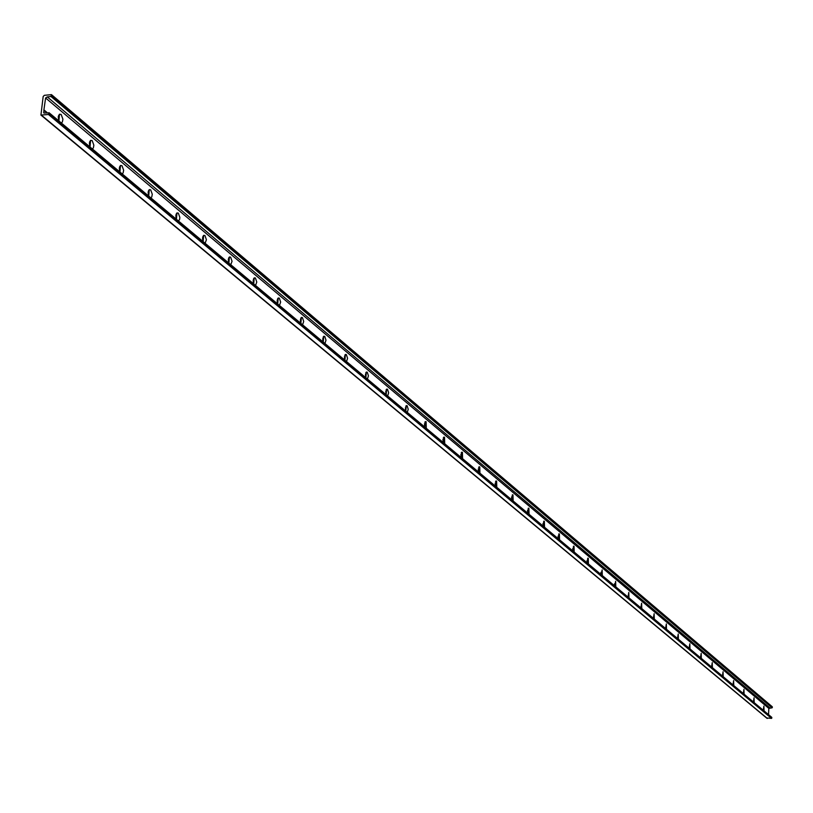 <?xml version="1.0" encoding="UTF-8"?>
<svg xmlns="http://www.w3.org/2000/svg" width="813" height="813" viewBox="0 0 813 813"><rect width="100%" height="100%" fill="white"/><g stroke="black" fill="none" stroke-linecap="round" stroke-linejoin="round"><path stroke-width="1.22" d="M58.902 120.954L59.481 114.216L61.148 114.45L62.926 119.237L62.367 122.021L61.3 122.956M58.861 120.863L58.302 116.584M58.739 120.548L58.272 116.909M90.019 146.98L90.589 140.344L92.164 140.568L93.871 145.222L93.343 147.966L92.316 148.911M89.958 146.838L89.552 142.671M89.826 146.482L89.4 143.037M119.928 172.01L120.497 165.466L121.98 165.679L123.637 170.222L123.129 172.925L122.143 173.86M119.857 171.817L119.44 167.742M119.704 171.411L119.328 168.169M148.708 196.085L149.267 189.642L150.679 189.836L152.275 194.266L151.787 196.929L150.842 197.864M148.616 195.852L148.19 191.868M148.464 195.384L148.129 192.356M176.421 219.266L176.97 212.915L178.311 213.097L179.846 217.427L179.592 219.51L178.474 220.984M176.319 218.992L175.913 215.11M176.147 218.473L175.852 215.648M203.118 241.603L203.667 235.343L204.937 235.516L206.421 239.744L205.1 243.26M203.006 241.288L202.63 237.508M202.823 240.709L202.569 238.107M228.87 263.148L229.408 256.969L230.618 257.132L232.051 261.268L230.78 264.743M228.738 262.782L228.392 259.103M228.555 262.142L228.331 259.774M253.707 283.93L254.245 277.843L255.394 277.985L256.776 282.03L255.546 285.465M253.565 283.524L253.25 279.946M253.371 282.802L253.189 280.688M277.69 303.991L278.219 297.985L279.306 298.127L280.648 302.08L279.469 305.475M277.528 303.544L277.243 300.078M277.335 302.741L277.182 300.901M300.861 323.371L301.369 317.446L302.416 317.578L303.706 321.45L302.578 324.804M300.688 322.883L300.424 319.529M300.475 321.978L300.363 320.444M323.249 342.1L323.757 336.257L324.753 336.379L326.003 340.18L324.915 343.493M323.066 341.572L322.832 338.33M322.852 340.545L322.771 339.377M344.905 360.22L345.403 354.458L346.358 354.57L347.568 358.289L346.511 361.572M344.722 359.651L344.499 356.511M344.488 358.401L344.448 357.781M365.86 377.75L366.358 372.059L367.263 372.171L368.441 375.809L367.425 379.061M365.667 377.13L365.464 374.122M386.155 394.732L386.642 389.112L387.496 389.214L388.644 392.781L387.659 395.992M385.951 394.061L385.769 391.165M405.809 411.175L406.287 405.626L407.11 405.717L408.217 409.224L407.272 412.394M405.596 410.463L405.423 407.679M424.853 427.11L425.331 421.632L426.114 421.723L426.276 428.299M424.64 426.358L424.488 423.695M443.329 442.567L443.786 437.15L444.538 437.231L444.701 443.715M443.095 441.754L442.963 439.223M461.245 457.556L461.703 452.201L462.424 452.282L462.577 458.664M461.012 456.703L460.89 454.284M478.633 472.099L479.081 466.814L479.772 466.896L479.934 473.186M478.39 471.194L478.278 468.918M495.524 486.225L495.96 481.011L496.621 481.083L496.784 487.282M495.269 485.27L495.168 483.125M511.926 499.954L512.353 494.792L512.983 494.863L513.145 500.971M511.672 498.938L511.58 496.926M527.861 513.288L528.277 508.186L528.887 508.247L529.05 514.273M527.607 512.22L527.525 510.351M543.358 526.245L543.765 521.204L544.354 521.265L544.517 527.21M543.094 525.117L543.023 523.409M558.429 538.856L558.836 533.867L559.395 533.928L559.547 539.791M558.155 537.657L558.094 536.113M573.094 551.123L573.49 546.194L574.029 546.245L574.181 552.037M572.819 549.852L572.759 548.48M587.362 563.063L587.748 558.185L588.266 558.236L588.419 563.948M587.077 561.702L587.037 560.533M601.254 574.679L602.138 569.913L602.291 575.553M600.97 573.226L600.939 572.291M614.791 586L615.644 581.285L615.797 586.844M614.496 584.405L614.476 583.785M627.971 597.037L628.805 592.362L628.957 597.86M640.827 607.789L641.63 603.165L641.782 608.591M653.347 618.266L654.13 613.693L654.282 619.049M665.573 628.49L666.335 623.957L666.487 629.252M677.493 638.459L678.235 633.977L678.377 639.211M689.119 648.195L689.841 643.754L689.993 648.916M700.481 657.697L701.182 653.296L701.324 658.408M711.568 666.975L712.249 662.615L712.391 667.666M722.401 676.03L723.062 671.721L723.204 676.711M732.98 684.881L733.621 680.613L733.763 685.542M743.316 693.53L743.946 689.302L744.088 694.18M753.427 701.985L754.037 697.798L754.179 702.615M763.305 710.257L763.895 706.101L764.047 710.877M768.529 714.627L768.844 708.397L772.055 707.828L772.269 706.761L51.585 94.857M43.912 109.887L43.851 113.017L49.054 112.946L48.445 114.491L40.924 115.07L43.17 96.503L44.339 95.324L51.483 94.633L50.965 96.483L47.276 96.889L45.599 97.967L43.912 109.887L47.296 112.712M47.276 96.889L769.809 707.859M766.75 717.96L771.537 718.387L771.74 717.32L49.065 112.855M43.861 110.243L46.869 112.763M45.599 97.967L768.844 708.397M50.965 96.483L772.055 707.828M51.432 96.005L772.32 707.574M51.585 94.938L772.35 706.954M41.524 115.233L767.33 718.438M48.445 114.491L771.537 718.387M48.912 114.013L771.801 718.133M49.054 112.946L771.832 717.513M43.587 112.224L44.674 113.139M58.404 116.046L59.481 114.216M89.562 142.041L90.589 140.344M119.521 167.051L120.497 165.466M148.342 191.106L149.267 189.642M176.096 214.286L176.97 212.915M202.833 236.624L203.667 235.343M228.616 258.158L229.408 256.969M253.483 278.95L254.245 277.843M277.497 299.021L278.219 297.985M300.698 318.411L301.369 317.446M323.117 337.161L323.757 336.257M344.793 355.301L345.403 354.458M365.779 372.852L366.358 372.059M386.094 389.854L386.642 389.112M405.768 406.317L406.287 405.626M424.833 422.282L425.331 421.632M443.319 437.76L443.786 437.15M461.256 452.78L461.703 452.201M478.654 467.363L479.081 466.814M495.554 481.52L495.96 481.011M51.483 94.633L772.269 706.761M40.924 115.07L766.954 718.306M48.953 112.631L771.74 717.32"/></g></svg>
